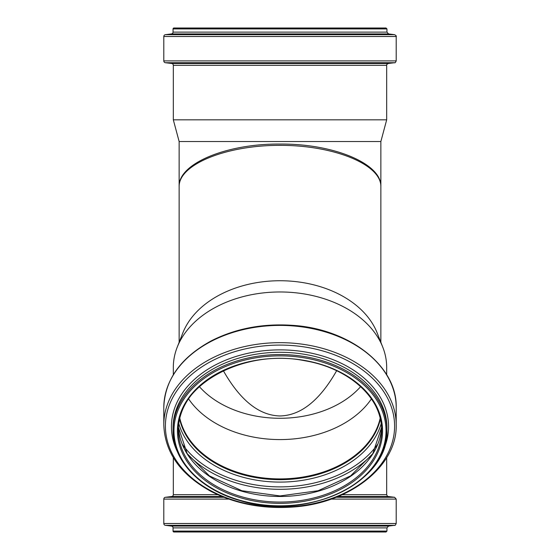 <?xml version="1.0" encoding="UTF-8"?>
<svg xmlns="http://www.w3.org/2000/svg" width="560" height="560" viewBox="0 0 560 560"><rect width="100%" height="100%" fill="white"/><g stroke="black" fill="none" stroke-linecap="round" stroke-linejoin="round"><path stroke-width="0.84" d="M380.863 342.328L380.863 141.526L179.137 141.526L179.137 186.599C178.738 164.528 226.03 145.194 280 145.355C333.97 145.194 381.262 164.528 380.863 186.599C381.997 163.863 333.914 143.584 280 144.06C226.086 143.584 178.003 163.863 179.137 186.599L179.137 342.328M188.594 398.888A101.367 71.68 180 0 0 280 439.579A101.367 71.68 180 0 0 371.406 398.888M360.64 386.617A95.004 67.179 0 0 1 280 418.278A95.004 67.179 0 0 1 199.36 386.617M386.68 374.745L386.68 367.402A106.68 75.432 180 0 0 382.781 347.193L377.174 332.948A100.863 71.323 180 0 0 280 280.735A100.863 71.323 180 0 0 182.826 332.948L177.219 347.193A106.68 75.432 180 0 0 173.32 367.402L173.32 374.745M179.809 418.131A101.367 71.68 180 0 0 280 478.912A101.367 71.68 180 0 0 380.191 418.131M223.363 370.741C240.24 400.414 259.119 415.485 280 415.961C300.881 415.485 319.76 400.414 336.637 370.741M382.781 347.193A106.68 75.432 180 0 0 280 291.97A106.68 75.432 180 0 0 177.219 347.193M179.669 418.733A101.64 71.869 180 0 0 280 479.108A101.64 71.869 180 0 0 380.331 418.733M380.863 141.526L386.68 119.826L173.32 119.826L179.137 141.526M217.756 494.69L173.32 494.69A1.834 1.834 0 0 1 171.71 496.51L165.403 497.28A1.834 1.834 0 0 0 163.8 499.1L163.8 523.509A1.834 1.834 0 0 0 165.403 525.329L394.597 525.329C394.905 525.77 395.437 525.161 396.2 523.509L163.8 523.509M173.047 527.884L386.953 527.884L388.563 526.071L171.437 526.071A1.834 1.834 0 0 1 173.047 527.884L173.047 531.083A0.917 0.917 0 0 0 173.964 532L386.036 532L386.953 531.083L173.047 531.083M173.047 28.917L386.953 28.917L386.036 28L173.964 28A0.917 0.917 0 0 0 173.047 28.917L173.047 32.116A1.834 1.834 0 0 1 171.437 33.929L165.403 34.671A1.834 1.834 0 0 0 163.8 36.491L163.8 60.9A1.834 1.834 0 0 0 165.403 62.72L394.597 62.72C394.989 63.084 395.528 62.475 396.2 60.9L163.8 60.9M173.32 65.31L386.68 65.31C386.26 64.946 386.799 64.344 388.29 63.49L171.71 63.49A1.834 1.834 0 0 1 173.32 65.31L173.32 119.826M386.68 457.653L386.68 494.69L342.244 494.69M280 325.402A116.2 82.166 180 0 0 163.8 407.568C164.808 379.792 180.684 357.532 211.407 340.788C235.592 328.538 262.465 323.379 292.019 325.311C349.356 328.65 397.383 366.149 396.2 407.568A116.2 82.166 180 0 0 280 325.402M280 342.664A116.2 82.166 180 0 0 163.8 424.83C164.808 452.606 180.684 474.866 211.407 491.617C235.592 503.86 262.465 509.019 292.019 507.094C349.356 503.748 397.383 466.249 396.2 424.83A116.2 82.166 180 0 0 280 342.664M280 507.15A114.597 81.032 180 0 0 394.597 426.118A114.597 81.032 180 0 0 280 345.086A114.597 81.032 180 0 0 165.403 426.118A114.597 81.032 180 0 0 280 507.15M382.326 452.277A108.563 76.762 180 0 0 388.563 426.643A108.563 76.762 180 0 0 280 349.874A108.563 76.762 180 0 0 177.674 452.277M386.953 427.924A106.953 75.628 180 0 0 280 352.296A106.953 75.628 180 0 0 173.047 427.924L173.047 430.185A106.953 75.628 180 0 0 280 505.813A106.953 75.628 180 0 0 386.953 430.185A106.953 75.628 180 0 0 280 354.557A106.953 75.628 180 0 0 173.047 430.185C172.522 460.586 200.389 489.699 240.086 500.605C306.467 521.78 389.837 482.097 386.953 430.185L386.953 427.924M280 505.813A106.036 74.977 180 0 0 386.036 430.836A106.036 74.977 180 0 0 280 355.852A106.036 74.977 180 0 0 173.964 430.836A106.036 74.977 180 0 0 280 505.813M280 503.356A102.557 72.52 180 0 0 382.557 430.836A102.557 72.52 180 0 0 280 358.316A102.557 72.52 180 0 0 177.443 430.836A102.557 72.52 180 0 0 280 503.356M280 502.061A101.64 71.869 180 0 0 381.64 430.185A101.64 71.869 180 0 0 280 358.316A101.64 71.869 180 0 0 178.36 430.185A101.64 71.869 180 0 0 280 502.061M178.437 427.399A101.64 71.869 180 0 0 280 496.475A101.64 71.869 180 0 0 381.563 427.399L372.799 453.67L350.595 475.895L318.087 490.735L280 495.936L241.92 490.735L209.405 475.895L187.201 453.67L178.437 427.392M187.509 454.146A110.894 78.414 180 0 0 280 489.307A110.894 78.414 180 0 0 372.491 454.146M182.28 444.199A109.284 77.273 180 0 0 280 486.885A109.284 77.273 180 0 0 377.72 444.199M178.794 423.549A103.25 73.01 180 0 0 280 482.09A103.25 73.01 180 0 0 381.206 423.549M179.606 419.02A101.64 71.869 180 0 0 280 479.668A101.64 71.869 180 0 0 380.394 419.02M386.68 494.69C387.345 496.279 387.884 496.881 388.29 496.51L338.016 496.51M221.984 496.51L171.71 496.51M388.29 496.51L394.597 497.28L336.084 497.28M223.916 497.28L165.403 497.28M394.597 497.28L396.2 499.1L331.17 499.1M228.83 499.1L163.8 499.1M386.953 28.917L386.953 32.116L173.047 32.116M386.953 32.116L388.563 33.929L171.437 33.929M388.563 33.929L394.597 34.671L165.403 34.671M394.597 34.671C396.116 35.595 396.648 36.197 396.2 36.491L163.8 36.491M173.32 457.653L173.32 494.69M163.8 407.568L163.8 424.83M396.2 407.568L396.2 424.83M178.36 430.185C175.994 385.448 243.565 348.103 305.032 360.787C349.209 368.151 382.438 398.454 381.64 430.185L381.64 424.606M396.2 499.1L396.2 523.509M388.563 526.071L394.597 525.329M171.437 526.071L165.403 525.329M386.953 527.884L386.953 531.083M396.2 36.491L396.2 60.9M388.29 63.49L394.597 62.72M171.71 63.49L165.403 62.72M386.68 65.31L386.68 119.826"/></g></svg>
